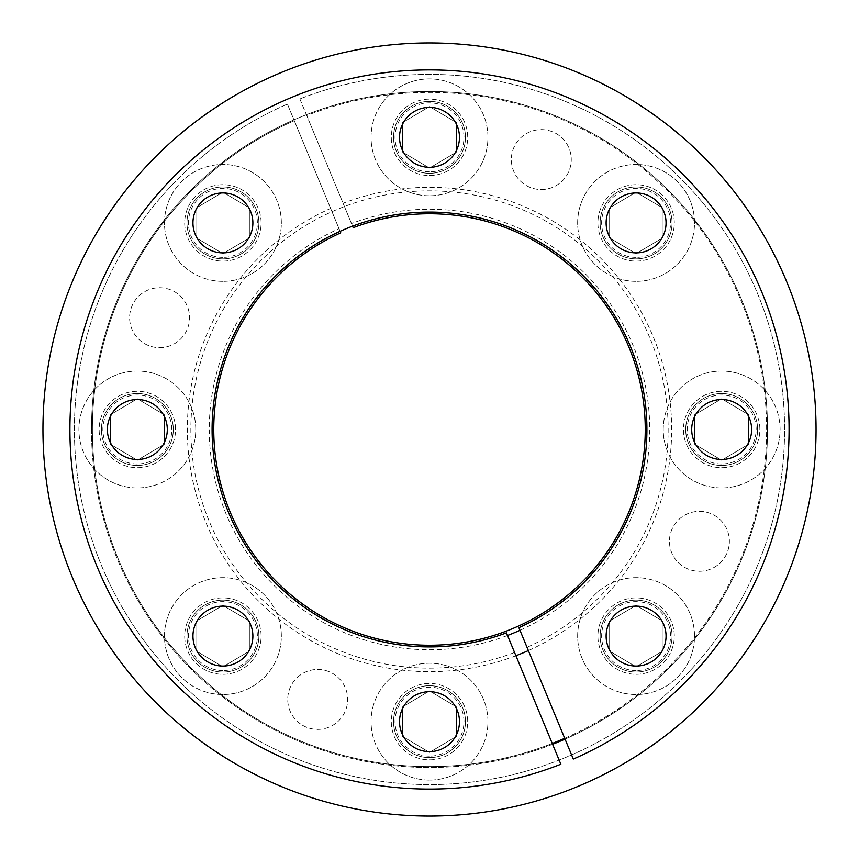 <?xml version="1.0" encoding="UTF-8"?>
<svg xmlns="http://www.w3.org/2000/svg" width="859" height="859" viewBox="0 0 859 859"><rect width="100%" height="100%" fill="white"/><g stroke="black" fill="none" stroke-linecap="round" stroke-linejoin="round"><path stroke-width="0.64" stroke-dasharray="4.29 3.22" d="M519.974 630.302A220.248 220.248 0 0 0 632.976 345.221A220.248 220.248 0 0 0 351.481 223.533L343.085 203.261A242.174 242.174 0 0 1 653.237 336.825A242.174 242.174 0 0 1 528.371 650.574M515.915 655.739A242.174 242.174 0 0 1 205.763 522.175A242.174 242.174 0 0 1 330.629 208.426L339.026 228.698A220.248 220.248 0 0 0 226.024 513.779A220.248 220.248 0 0 0 507.519 635.467M564.707 738.3A337.104 337.104 0 0 0 740.952 300.5A337.104 337.104 0 0 0 306.749 115.535L343.085 203.261M330.629 208.426L294.293 120.7A337.104 337.104 0 0 0 118.048 558.5A337.104 337.104 0 0 0 552.251 743.464M699.419 571.267A29.968 29.968 0 0 0 729.388 541.31A29.968 29.968 0 0 0 699.419 511.341A29.968 29.968 0 0 0 669.451 541.31A29.968 29.968 0 0 0 699.419 571.267A29.968 29.968 0 0 0 729.388 541.31A29.968 29.968 0 0 0 699.419 511.341A29.968 29.968 0 0 0 669.451 541.31A29.968 29.968 0 0 0 699.419 571.267M541.31 189.549A29.968 29.968 0 0 0 571.267 159.581A29.968 29.968 0 0 0 541.31 129.612A29.968 29.968 0 0 0 511.341 159.581A29.968 29.968 0 0 0 541.31 189.549A29.968 29.968 0 0 0 571.267 159.581A29.968 29.968 0 0 0 541.31 129.612A29.968 29.968 0 0 0 511.341 159.581A29.968 29.968 0 0 0 541.31 189.549M159.581 347.659A29.968 29.968 0 0 0 189.549 317.69A29.968 29.968 0 0 0 159.581 287.733A29.968 29.968 0 0 0 129.612 317.69A29.968 29.968 0 0 0 159.581 347.659A29.968 29.968 0 0 0 189.549 317.69A29.968 29.968 0 0 0 159.581 287.733A29.968 29.968 0 0 0 129.612 317.69A29.968 29.968 0 0 0 159.581 347.659M222.91 674.294A38.204 38.204 0 0 0 261.115 636.089A38.204 38.204 0 0 0 222.91 597.885A38.204 38.204 0 0 0 184.706 636.089A38.204 38.204 0 0 0 222.91 674.294A38.204 38.204 0 0 0 261.115 636.089A38.204 38.204 0 0 0 222.91 597.885A38.204 38.204 0 0 0 184.706 636.089A38.204 38.204 0 0 0 222.91 674.294M137.343 467.704A38.204 38.204 0 0 0 175.547 429.5A38.204 38.204 0 0 0 137.343 391.296A38.204 38.204 0 0 0 99.139 429.5A38.204 38.204 0 0 0 137.343 467.704A38.204 38.204 0 0 0 175.547 429.5A38.204 38.204 0 0 0 137.343 391.296A38.204 38.204 0 0 0 99.139 429.5A38.204 38.204 0 0 0 137.343 467.704M222.91 261.115A38.204 38.204 0 0 0 261.115 222.91A38.204 38.204 0 0 0 222.91 184.706A38.204 38.204 0 0 0 184.706 222.91A38.204 38.204 0 0 0 222.91 261.115A38.204 38.204 0 0 0 261.115 222.91A38.204 38.204 0 0 0 222.91 184.706A38.204 38.204 0 0 0 184.706 222.91A38.204 38.204 0 0 0 222.91 261.115M429.5 175.547A38.204 38.204 0 0 0 467.704 137.343A38.204 38.204 0 0 0 429.5 99.139A38.204 38.204 0 0 0 391.296 137.343A38.204 38.204 0 0 0 429.5 175.547A38.204 38.204 0 0 0 467.704 137.343A38.204 38.204 0 0 0 429.5 99.139A38.204 38.204 0 0 0 391.296 137.343A38.204 38.204 0 0 0 429.5 175.547M636.089 261.115A38.204 38.204 0 0 0 674.294 222.91A38.204 38.204 0 0 0 636.089 184.706A38.204 38.204 0 0 0 597.885 222.91A38.204 38.204 0 0 0 636.089 261.115A38.204 38.204 0 0 0 674.294 222.91A38.204 38.204 0 0 0 636.089 184.706A38.204 38.204 0 0 0 597.885 222.91A38.204 38.204 0 0 0 636.089 261.115M721.657 467.704A38.204 38.204 0 0 0 759.861 429.5A38.204 38.204 0 0 0 721.657 391.296A38.204 38.204 0 0 0 683.453 429.5A38.204 38.204 0 0 0 721.657 467.704A38.204 38.204 0 0 0 759.861 429.5A38.204 38.204 0 0 0 721.657 391.296A38.204 38.204 0 0 0 683.453 429.5A38.204 38.204 0 0 0 721.657 467.704M636.089 674.294A38.204 38.204 0 0 0 674.294 636.089A38.204 38.204 0 0 0 636.089 597.885A38.204 38.204 0 0 0 597.885 636.089A38.204 38.204 0 0 0 636.089 674.294A38.204 38.204 0 0 0 674.294 636.089A38.204 38.204 0 0 0 636.089 597.885A38.204 38.204 0 0 0 597.885 636.089A38.204 38.204 0 0 0 636.089 674.294M429.5 759.861A38.204 38.204 0 0 0 467.704 721.657A38.204 38.204 0 0 0 429.5 683.453A38.204 38.204 0 0 0 391.296 721.657A38.204 38.204 0 0 0 429.5 759.861A38.204 38.204 0 0 0 467.704 721.657A38.204 38.204 0 0 0 429.5 683.453A38.204 38.204 0 0 0 391.296 721.657A38.204 38.204 0 0 0 429.5 759.861M317.69 729.388A29.968 29.968 0 0 0 347.659 699.419A29.968 29.968 0 0 0 317.69 669.451A29.968 29.968 0 0 0 287.733 699.419A29.968 29.968 0 0 0 317.69 729.388A29.968 29.968 0 0 0 347.659 699.419A29.968 29.968 0 0 0 317.69 669.451A29.968 29.968 0 0 0 287.733 699.419A29.968 29.968 0 0 0 317.69 729.388M299.866 98.925L353.21 227.689A215.749 215.749 0 0 1 643.101 459.887A215.749 215.749 0 0 1 299.952 602.019A215.749 215.749 0 0 1 340.744 232.853L287.411 104.079A355.089 355.089 0 0 0 215.126 712.573A355.089 355.089 0 0 0 781.25 478.076A355.089 355.089 0 0 0 299.866 98.925A355.089 355.089 0 0 1 781.25 478.076A355.089 355.089 0 0 1 215.126 712.573A355.089 355.089 0 0 1 287.411 104.079L294.293 120.7A337.104 337.104 0 0 0 226.067 698.303A337.104 337.104 0 0 0 763.426 475.725A337.104 337.104 0 0 0 306.749 115.535L299.866 98.925M351.481 223.533L352.566 226.153M339.026 228.698L340.11 231.318M636.089 606.121A29.968 29.968 0 0 0 606.121 636.089A29.968 29.968 0 0 0 636.089 666.058A29.968 29.968 0 0 0 666.058 636.089A29.968 29.968 0 0 0 636.089 606.121M560.852 764.231A359.577 359.577 0 0 1 73.294 380.333A359.577 359.577 0 0 1 646.612 142.862A359.577 359.577 0 0 1 573.307 759.066L527.018 647.31A238.641 238.641 0 0 0 572.985 238.813A238.641 238.641 0 0 0 193.211 396.128A238.641 238.641 0 0 0 514.562 652.464L560.852 764.231M721.657 399.532A29.968 29.968 0 0 0 691.699 429.5A29.968 29.968 0 0 0 721.657 459.468A29.968 29.968 0 0 0 751.625 429.5A29.968 29.968 0 0 0 721.657 399.532M636.089 192.942A29.968 29.968 0 0 0 606.121 222.91A29.968 29.968 0 0 0 636.089 252.879A29.968 29.968 0 0 0 666.058 222.91A29.968 29.968 0 0 0 636.089 192.942M429.5 107.375A29.968 29.968 0 0 0 399.532 137.343A29.968 29.968 0 0 0 429.5 167.301A29.968 29.968 0 0 0 459.468 137.343A29.968 29.968 0 0 0 429.5 107.375M222.91 192.942A29.968 29.968 0 0 0 192.942 222.91A29.968 29.968 0 0 0 222.91 252.879A29.968 29.968 0 0 0 252.879 222.91A29.968 29.968 0 0 0 222.91 192.942M137.343 399.532A29.968 29.968 0 0 0 107.375 429.5A29.968 29.968 0 0 0 137.343 459.468A29.968 29.968 0 0 0 167.301 429.5A29.968 29.968 0 0 0 137.343 399.532M222.91 606.121A29.968 29.968 0 0 0 192.942 636.089A29.968 29.968 0 0 0 222.91 666.058A29.968 29.968 0 0 0 252.879 636.089A29.968 29.968 0 0 0 222.91 606.121M429.5 691.699A29.968 29.968 0 0 0 399.532 721.657A29.968 29.968 0 0 0 429.5 751.625A29.968 29.968 0 0 0 459.468 721.657A29.968 29.968 0 0 0 429.5 691.699M527.018 647.31L518.89 627.682M506.434 632.847L514.562 652.464M42.95 429.5A386.55 386.55 0 0 1 429.5 42.95A386.55 386.55 0 0 1 816.05 429.5A386.55 386.55 0 0 1 429.5 816.05A386.55 386.55 0 0 1 42.95 429.5M552.595 744.291A338.006 338.006 0 0 1 91.494 429.5A338.006 338.006 0 0 1 429.5 91.494A338.006 338.006 0 0 1 565.05 739.137M91.494 429.5A338.006 338.006 0 0 1 429.5 91.494A338.006 338.006 0 0 1 767.506 429.5A338.006 338.006 0 0 1 429.5 767.506A338.006 338.006 0 0 1 91.494 429.5M429.5 756.124A34.457 34.457 0 0 1 395.043 721.657A34.457 34.457 0 0 1 429.5 687.2A34.457 34.457 0 0 1 463.957 721.657A34.457 34.457 0 0 1 429.5 756.124M429.5 757.617A35.96 35.96 0 0 1 393.54 721.657A35.96 35.96 0 0 1 429.5 685.697A35.96 35.96 0 0 0 393.54 721.657A35.96 35.96 0 0 0 429.5 757.617A35.96 35.96 0 0 0 465.46 721.657A35.96 35.96 0 0 0 429.5 685.697A35.96 35.96 0 0 1 465.46 721.657A35.96 35.96 0 0 1 429.5 757.617M429.5 780.09A58.433 58.433 0 0 1 371.067 721.657A58.433 58.433 0 0 1 429.5 663.223A58.433 58.433 0 0 1 487.933 721.657A58.433 58.433 0 0 1 429.5 780.09A58.433 58.433 0 0 1 371.067 721.657A58.433 58.433 0 0 1 429.5 663.223A58.433 58.433 0 0 1 487.933 721.657A58.433 58.433 0 0 1 429.5 780.09M429.5 752.409L402.527 736.421L402.527 706.903L429.5 690.915L456.473 706.903L456.473 736.421L429.5 752.409L402.527 736.421L402.527 706.903L429.5 690.915L456.473 706.903L456.473 736.421L429.5 752.409M636.089 670.546A34.457 34.457 0 0 1 601.633 636.089A34.457 34.457 0 0 1 636.089 601.633A34.457 34.457 0 0 1 670.546 636.089A34.457 34.457 0 0 1 636.089 670.546M636.089 672.049A35.96 35.96 0 0 1 600.13 636.089A35.96 35.96 0 0 1 636.089 600.13A35.96 35.96 0 0 0 600.13 636.089A35.96 35.96 0 0 0 636.089 672.049A35.96 35.96 0 0 0 672.049 636.089A35.96 35.96 0 0 0 636.089 600.13A35.96 35.96 0 0 1 672.049 636.089A35.96 35.96 0 0 1 636.089 672.049M636.089 694.523A58.433 58.433 0 0 1 577.656 636.089A58.433 58.433 0 0 1 636.089 577.656A58.433 58.433 0 0 1 694.523 636.089A58.433 58.433 0 0 1 636.089 694.523A58.433 58.433 0 0 1 577.656 636.089A58.433 58.433 0 0 1 636.089 577.656A58.433 58.433 0 0 1 694.523 636.089A58.433 58.433 0 0 1 636.089 694.523M636.089 666.831L609.117 650.854L609.117 621.325L636.089 605.348L663.062 621.325L663.062 650.854L636.089 666.831L609.117 650.854L609.117 621.325L636.089 605.348L663.062 621.325L663.062 650.854L636.089 666.831M721.657 463.957A34.457 34.457 0 0 1 687.2 429.5A34.457 34.457 0 0 1 721.657 395.043A34.457 34.457 0 0 1 756.124 429.5A34.457 34.457 0 0 1 721.657 463.957M721.657 465.46A35.96 35.96 0 0 1 685.697 429.5A35.96 35.96 0 0 1 721.657 393.54A35.96 35.96 0 0 0 685.697 429.5A35.96 35.96 0 0 0 721.657 465.46A35.96 35.96 0 0 0 757.617 429.5A35.96 35.96 0 0 0 721.657 393.54A35.96 35.96 0 0 1 757.617 429.5A35.96 35.96 0 0 1 721.657 465.46M721.657 487.933A58.433 58.433 0 0 1 663.223 429.5A58.433 58.433 0 0 1 721.657 371.067A58.433 58.433 0 0 1 780.09 429.5A58.433 58.433 0 0 1 721.657 487.933A58.433 58.433 0 0 1 663.223 429.5A58.433 58.433 0 0 1 721.657 371.067A58.433 58.433 0 0 1 780.09 429.5A58.433 58.433 0 0 1 721.657 487.933M721.657 460.241L694.695 444.264L694.695 414.736L721.657 398.759L748.629 414.736L748.629 444.264L721.657 460.241L694.695 444.264L694.695 414.736L721.657 398.759L748.629 414.736L748.629 444.264L721.657 460.241M636.089 257.367A34.457 34.457 0 0 1 601.633 222.91A34.457 34.457 0 0 1 636.089 188.454A34.457 34.457 0 0 1 670.546 222.91A34.457 34.457 0 0 1 636.089 257.367M636.089 258.87A35.96 35.96 0 0 1 600.13 222.91A35.96 35.96 0 0 1 636.089 186.951A35.96 35.96 0 0 0 600.13 222.91A35.96 35.96 0 0 0 636.089 258.87A35.96 35.96 0 0 0 672.049 222.91A35.96 35.96 0 0 0 636.089 186.951A35.96 35.96 0 0 1 672.049 222.91A35.96 35.96 0 0 1 636.089 258.87M636.089 281.344A58.433 58.433 0 0 1 577.656 222.91A58.433 58.433 0 0 1 636.089 164.477A58.433 58.433 0 0 1 694.523 222.91A58.433 58.433 0 0 1 636.089 281.344A58.433 58.433 0 0 1 577.656 222.91A58.433 58.433 0 0 1 636.089 164.477A58.433 58.433 0 0 1 694.523 222.91A58.433 58.433 0 0 1 636.089 281.344M636.089 253.652L609.117 237.675L609.117 208.146L636.089 192.169L663.062 208.146L663.062 237.675L636.089 253.652L609.117 237.675L609.117 208.146L636.089 192.169L663.062 208.146L663.062 237.675L636.089 253.652M429.5 171.8A34.457 34.457 0 0 1 395.043 137.343A34.457 34.457 0 0 1 429.5 102.876A34.457 34.457 0 0 1 463.957 137.343A34.457 34.457 0 0 1 429.5 171.8M429.5 173.303A35.96 35.96 0 0 1 393.54 137.343A35.96 35.96 0 0 1 429.5 101.383A35.96 35.96 0 0 0 393.54 137.343A35.96 35.96 0 0 0 429.5 173.303A35.96 35.96 0 0 0 465.46 137.343A35.96 35.96 0 0 0 429.5 101.383A35.96 35.96 0 0 1 465.46 137.343A35.96 35.96 0 0 1 429.5 173.303M429.5 195.777A58.433 58.433 0 0 1 371.067 137.343A58.433 58.433 0 0 1 429.5 78.91A58.433 58.433 0 0 1 487.933 137.343A58.433 58.433 0 0 1 429.5 195.777A58.433 58.433 0 0 1 371.067 137.343A58.433 58.433 0 0 1 429.5 78.91A58.433 58.433 0 0 1 487.933 137.343A58.433 58.433 0 0 1 429.5 195.777M429.5 168.085L402.527 152.097L402.527 122.579L429.5 106.591L456.473 122.579L456.473 152.097L429.5 168.085L402.527 152.097L402.527 122.579L429.5 106.591L456.473 122.579L456.473 152.097L429.5 168.085M222.91 257.367A34.457 34.457 0 0 1 188.454 222.91A34.457 34.457 0 0 1 222.91 188.454A34.457 34.457 0 0 1 257.367 222.91A34.457 34.457 0 0 1 222.91 257.367M222.91 258.87A35.96 35.96 0 0 1 186.951 222.91A35.96 35.96 0 0 1 222.91 186.951A35.96 35.96 0 0 0 186.951 222.91A35.96 35.96 0 0 0 222.91 258.87A35.96 35.96 0 0 0 258.87 222.91A35.96 35.96 0 0 0 222.91 186.951A35.96 35.96 0 0 1 258.87 222.91A35.96 35.96 0 0 1 222.91 258.87M222.91 281.344A58.433 58.433 0 0 1 164.477 222.91A58.433 58.433 0 0 1 222.91 164.477A58.433 58.433 0 0 1 281.344 222.91A58.433 58.433 0 0 1 222.91 281.344A58.433 58.433 0 0 1 164.477 222.91A58.433 58.433 0 0 1 222.91 164.477A58.433 58.433 0 0 1 281.344 222.91A58.433 58.433 0 0 1 222.91 281.344M222.91 253.652L195.938 237.675L195.938 208.146L222.91 192.169L249.883 208.146L249.883 237.675L222.91 253.652L195.938 237.675L195.938 208.146L222.91 192.169L249.883 208.146L249.883 237.675L222.91 253.652M137.343 463.957A34.457 34.457 0 0 1 102.876 429.5A34.457 34.457 0 0 1 137.343 395.043A34.457 34.457 0 0 1 171.8 429.5A34.457 34.457 0 0 1 137.343 463.957M137.343 465.46A35.96 35.96 0 0 1 101.383 429.5A35.96 35.96 0 0 1 137.343 393.54A35.96 35.96 0 0 0 101.383 429.5A35.96 35.96 0 0 0 137.343 465.46A35.96 35.96 0 0 0 173.303 429.5A35.96 35.96 0 0 0 137.343 393.54A35.96 35.96 0 0 1 173.303 429.5A35.96 35.96 0 0 1 137.343 465.46M137.343 487.933A58.433 58.433 0 0 1 78.91 429.5A58.433 58.433 0 0 1 137.343 371.067A58.433 58.433 0 0 1 195.777 429.5A58.433 58.433 0 0 1 137.343 487.933A58.433 58.433 0 0 1 78.91 429.5A58.433 58.433 0 0 1 137.343 371.067A58.433 58.433 0 0 1 195.777 429.5A58.433 58.433 0 0 1 137.343 487.933M137.343 460.241L110.371 444.264L110.371 414.736L137.343 398.759L164.305 414.736L164.305 444.264L137.343 460.241L110.371 444.264L110.371 414.736L137.343 398.759L164.305 414.736L164.305 444.264L137.343 460.241M222.91 670.546A34.457 34.457 0 0 1 188.454 636.089A34.457 34.457 0 0 1 222.91 601.633A34.457 34.457 0 0 1 257.367 636.089A34.457 34.457 0 0 1 222.91 670.546M222.91 672.049A35.96 35.96 0 0 1 186.951 636.089A35.96 35.96 0 0 1 222.91 600.13A35.96 35.96 0 0 0 186.951 636.089A35.96 35.96 0 0 0 222.91 672.049A35.96 35.96 0 0 0 258.87 636.089A35.96 35.96 0 0 0 222.91 600.13A35.96 35.96 0 0 1 258.87 636.089A35.96 35.96 0 0 1 222.91 672.049M222.91 694.523A58.433 58.433 0 0 1 164.477 636.089A58.433 58.433 0 0 1 222.91 577.656A58.433 58.433 0 0 1 281.344 636.089A58.433 58.433 0 0 1 222.91 694.523A58.433 58.433 0 0 1 164.477 636.089A58.433 58.433 0 0 1 222.91 577.656A58.433 58.433 0 0 1 281.344 636.089A58.433 58.433 0 0 1 222.91 694.523M222.91 666.831L195.938 650.854L195.938 621.325L222.91 605.348L249.883 621.325L249.883 650.854L222.91 666.831L195.938 650.854L195.938 621.325L222.91 605.348L249.883 621.325L249.883 650.854L222.91 666.831"/><path stroke-width="1.29" d="M507.519 635.467A220.248 220.248 0 0 0 519.974 630.302M528.371 650.574A242.174 242.174 0 0 1 515.915 655.739M552.251 743.464A337.104 337.104 0 0 0 564.707 738.3M352.566 226.153L353.21 227.689A215.749 215.749 0 0 1 643.101 459.887A215.749 215.749 0 0 1 299.952 602.019A215.749 215.749 0 0 1 340.744 232.853L340.11 231.318M506.434 632.847A217.413 217.413 0 0 1 214.256 398.898A217.413 217.413 0 0 1 560.068 255.66A217.413 217.413 0 0 1 518.89 627.682L573.307 759.066A359.577 359.577 0 0 0 646.612 142.862A359.577 359.577 0 0 0 73.294 380.333A359.577 359.577 0 0 0 560.852 764.231L506.434 632.847M636.089 606.121A29.968 29.968 0 0 0 606.121 636.089A29.968 29.968 0 0 0 636.089 666.058A29.968 29.968 0 0 0 666.058 636.089A29.968 29.968 0 0 0 636.089 606.121M721.657 399.532A29.968 29.968 0 0 0 691.699 429.5A29.968 29.968 0 0 0 721.657 459.468A29.968 29.968 0 0 0 751.625 429.5A29.968 29.968 0 0 0 721.657 399.532M636.089 192.942A29.968 29.968 0 0 0 606.121 222.91A29.968 29.968 0 0 0 636.089 252.879A29.968 29.968 0 0 0 666.058 222.91A29.968 29.968 0 0 0 636.089 192.942M429.5 107.375A29.968 29.968 0 0 0 399.532 137.343A29.968 29.968 0 0 0 429.5 167.301A29.968 29.968 0 0 0 459.468 137.343A29.968 29.968 0 0 0 429.5 107.375M222.91 192.942A29.968 29.968 0 0 0 192.942 222.91A29.968 29.968 0 0 0 222.91 252.879A29.968 29.968 0 0 0 252.879 222.91A29.968 29.968 0 0 0 222.91 192.942M137.343 399.532A29.968 29.968 0 0 0 107.375 429.5A29.968 29.968 0 0 0 137.343 459.468A29.968 29.968 0 0 0 167.301 429.5A29.968 29.968 0 0 0 137.343 399.532M222.91 606.121A29.968 29.968 0 0 0 192.942 636.089A29.968 29.968 0 0 0 222.91 666.058A29.968 29.968 0 0 0 252.879 636.089A29.968 29.968 0 0 0 222.91 606.121M429.5 691.699A29.968 29.968 0 0 0 399.532 721.657A29.968 29.968 0 0 0 429.5 751.625A29.968 29.968 0 0 0 459.468 721.657A29.968 29.968 0 0 0 429.5 691.699M42.95 429.5A386.55 386.55 0 0 1 429.5 42.95A386.55 386.55 0 0 1 816.05 429.5A386.55 386.55 0 0 1 429.5 816.05A386.55 386.55 0 0 1 42.95 429.5M552.595 744.291A338.006 338.006 0 0 0 565.05 739.137"/></g></svg>
